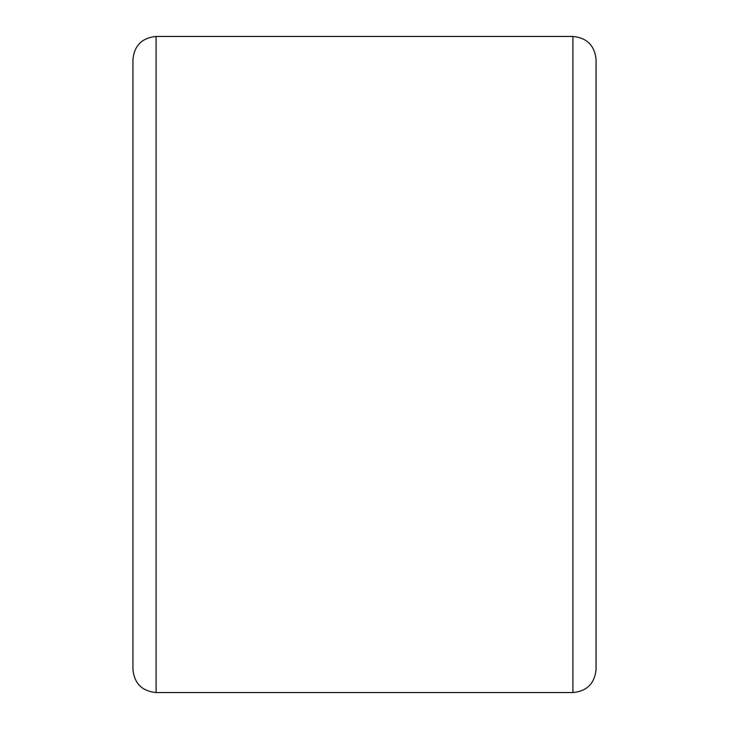 <?xml version="1.0" encoding="UTF-8"?>
<svg xmlns="http://www.w3.org/2000/svg" width="729" height="729" viewBox="0 0 729 729"><rect width="100%" height="100%" fill="white"/><g stroke="black" fill="none" stroke-linecap="round" stroke-linejoin="round"><path stroke-width="1.09" d="M132.933 364.5L132.933 59.605C134.309 45.544 142.027 37.826 156.088 36.45L156.088 692.55C142.027 691.174 134.309 683.456 132.933 669.395L132.933 364.5M596.067 59.605L596.067 669.395C594.691 683.456 586.973 691.174 572.912 692.55L572.912 36.45C586.973 37.826 594.691 45.544 596.067 59.605M596.067 596.067L596.067 132.933L596.067 596.067M132.933 596.067L132.933 669.395M572.912 36.45L156.088 36.45M572.912 692.55L156.088 692.55"/></g></svg>
